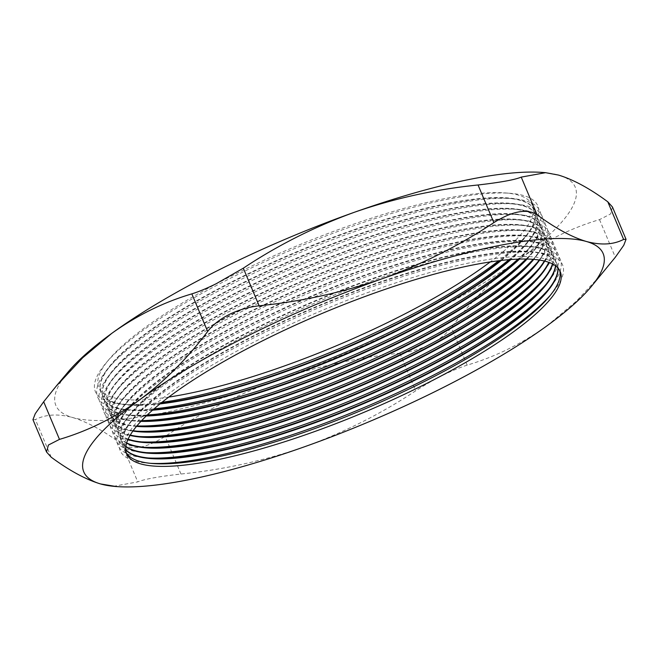 <?xml version="1.0" encoding="UTF-8"?>
<svg xmlns="http://www.w3.org/2000/svg" width="659" height="659" viewBox="0 0 659 659"><rect width="100%" height="100%" fill="white"/><g stroke="black" fill="none" stroke-linecap="round" stroke-linejoin="round"><path stroke-width="0.49" stroke-dasharray="3.29 2.47" d="M150.384 463.318A239.917 54.788 -22.8 0 1 147.871 463.153A239.917 54.788 -22.8 0 1 130.622 422.122A239.917 54.788 -22.8 0 1 260.338 334.583A239.917 54.788 -22.8 0 1 534.82 252.216A239.917 54.788 -22.8 0 1 552.069 293.247A239.917 54.788 -22.8 0 1 550.43 295.15M126.223 452.527A235.148 53.692 -22.8 0 1 125.614 451.283A235.148 53.692 -22.8 0 1 262.99 337.515A235.148 53.692 -22.8 0 1 559.161 269.037A235.148 53.692 -22.8 0 1 559.623 270.347M125.737 449.817A235.148 53.692 -22.8 0 1 123.538 446.332A235.148 53.692 -22.8 0 1 133.777 418.366A235.148 53.692 -22.8 0 1 260.906 332.573A235.148 53.692 -22.8 0 1 529.935 251.837A235.148 53.692 -22.8 0 1 557.077 264.086A235.148 53.692 -22.8 0 1 558.033 268.098M148.127 457.964A239.917 54.788 -22.8 0 1 145.623 457.799A239.917 54.788 -22.8 0 1 128.373 416.768A239.917 54.788 -22.8 0 1 258.089 329.228A239.917 54.788 -22.8 0 1 532.571 246.853A239.917 54.788 -22.8 0 1 549.82 287.892A239.917 54.788 -22.8 0 1 548.181 289.795M125.721 449.586A235.148 53.692 -22.8 0 1 123.365 445.921A235.148 53.692 -22.8 0 1 260.742 332.161A235.148 53.692 -22.8 0 1 556.904 263.682A235.148 53.692 -22.8 0 1 557.876 267.925M125.82 446.629A235.148 53.692 -22.8 0 1 121.289 440.978A235.148 53.692 -22.8 0 1 131.528 413.012A235.148 53.692 -22.8 0 1 258.657 327.21A235.148 53.692 -22.8 0 1 527.678 246.482A235.148 53.692 -22.8 0 1 554.829 258.732A235.148 53.692 -22.8 0 1 555.694 265.931M145.878 452.609A239.917 54.788 -22.8 0 1 143.374 452.445A239.917 54.788 -22.8 0 1 126.124 411.405A239.917 54.788 -22.8 0 1 255.832 323.874A239.917 54.788 -22.8 0 1 530.322 241.499A239.917 54.788 -22.8 0 1 547.571 282.538A239.917 54.788 -22.8 0 1 545.932 284.441M125.853 446.382A235.148 53.692 -22.8 0 1 121.116 440.566A235.148 53.692 -22.8 0 1 258.485 326.806A235.148 53.692 -22.8 0 1 554.656 258.328A235.148 53.692 -22.8 0 1 555.488 265.775M126.561 443.169A235.148 53.692 -22.8 0 1 119.032 435.624A235.148 53.692 -22.8 0 1 129.271 407.649A235.148 53.692 -22.8 0 1 256.409 321.856A235.148 53.692 -22.8 0 1 525.429 241.128A235.148 53.692 -22.8 0 1 552.571 253.377A235.148 53.692 -22.8 0 1 552.703 264.037M143.629 447.247A239.917 54.788 -22.8 0 1 141.117 447.09A239.917 54.788 -22.8 0 1 123.867 406.051A239.917 54.788 -22.8 0 1 253.583 318.511A239.917 54.788 -22.8 0 1 528.065 236.144A239.917 54.788 -22.8 0 1 545.314 277.175A239.917 54.788 -22.8 0 1 543.675 279.087M126.643 442.897A235.148 53.692 -22.8 0 1 118.859 435.212A235.148 53.692 -22.8 0 1 256.236 321.444A235.148 53.692 -22.8 0 1 552.407 252.965A235.148 53.692 -22.8 0 1 552.448 263.905M127.97 439.429A235.148 53.692 -22.8 0 1 116.783 430.261A235.148 53.692 -22.8 0 1 127.022 402.295A235.148 53.692 -22.8 0 1 254.152 316.501A235.148 53.692 -22.8 0 1 523.18 235.765A235.148 53.692 -22.8 0 1 550.323 248.023A235.148 53.692 -22.8 0 1 549.046 262.422M141.372 441.892A239.917 54.788 -22.8 0 1 138.868 441.728A239.917 54.788 -22.8 0 1 121.618 400.697A239.917 54.788 -22.8 0 1 251.334 313.157A239.917 54.788 -22.8 0 1 525.816 230.79A239.917 54.788 -22.8 0 1 543.065 271.821A239.917 54.788 -22.8 0 1 541.426 273.724M128.101 439.133A235.148 53.692 -22.8 0 1 116.61 429.857A235.148 53.692 -22.8 0 1 253.987 316.089A235.148 53.692 -22.8 0 1 550.15 247.611A235.148 53.692 -22.8 0 1 548.741 262.315M130.07 435.393A235.148 53.692 -22.8 0 1 114.534 424.907A235.148 53.692 -22.8 0 1 124.773 396.94A235.148 53.692 -22.8 0 1 251.903 311.147A235.148 53.692 -22.8 0 1 520.923 230.411A235.148 53.692 -22.8 0 1 548.074 242.66A235.148 53.692 -22.8 0 1 544.696 261.104M139.123 436.538A239.917 54.788 -22.8 0 1 136.619 436.373A239.917 54.788 -22.8 0 1 119.37 395.342A239.917 54.788 -22.8 0 1 249.077 307.802A239.917 54.788 -22.8 0 1 523.567 225.427A239.917 54.788 -22.8 0 1 540.817 266.467A239.917 54.788 -22.8 0 1 539.177 268.37M130.26 435.072A235.148 53.692 -22.8 0 1 114.361 424.495A235.148 53.692 -22.8 0 1 251.73 310.735A235.148 53.692 -22.8 0 1 547.901 242.257A235.148 53.692 -22.8 0 1 544.334 261.013M132.896 431.052A235.148 53.692 -22.8 0 1 112.277 419.552A235.148 53.692 -22.8 0 1 122.516 391.586A235.148 53.692 -22.8 0 1 249.654 305.784A235.148 53.692 -22.8 0 1 518.674 225.057A235.148 53.692 -22.8 0 1 545.817 237.306A235.148 53.692 -22.8 0 1 539.614 260.083M136.874 431.184A239.917 54.788 -22.8 0 1 134.362 431.019A239.917 54.788 -22.8 0 1 117.113 389.98A239.917 54.788 -22.8 0 1 246.828 302.448A239.917 54.788 -22.8 0 1 521.31 220.073A239.917 54.788 -22.8 0 1 538.56 261.112A239.917 54.788 -22.8 0 1 536.92 263.015M133.143 430.706A235.148 53.692 -22.8 0 1 112.104 419.14A235.148 53.692 -22.8 0 1 249.481 305.381A235.148 53.692 -22.8 0 1 545.652 236.902A235.148 53.692 -22.8 0 1 539.194 260.017M136.495 426.389A235.148 53.692 -22.8 0 1 110.028 414.198A235.148 53.692 -22.8 0 1 120.267 386.223A235.148 53.692 -22.8 0 1 247.397 300.43A235.148 53.692 -22.8 0 1 516.425 219.702A235.148 53.692 -22.8 0 1 543.568 231.952A235.148 53.692 -22.8 0 1 533.765 259.391M136.883 425.92A239.917 54.788 -22.8 0 1 132.113 425.665A239.917 54.788 -22.8 0 1 114.864 384.625A239.917 54.788 -22.8 0 1 244.58 297.085A239.917 54.788 -22.8 0 1 519.061 214.719A239.917 54.788 -22.8 0 1 536.311 255.75A239.917 54.788 -22.8 0 1 533.156 259.341M136.8 426.019A235.148 53.692 -22.8 0 1 109.855 413.786A235.148 53.692 -22.8 0 1 247.232 300.018A235.148 53.692 -22.8 0 1 543.395 231.54A235.148 53.692 -22.8 0 1 533.288 259.349M140.911 421.381A235.148 53.692 -22.8 0 1 107.779 408.835A235.148 53.692 -22.8 0 1 118.019 380.869A235.148 53.692 -22.8 0 1 245.148 295.075A235.148 53.692 -22.8 0 1 514.168 214.34A235.148 53.692 -22.8 0 1 541.319 226.597A235.148 53.692 -22.8 0 1 527.093 259.045M141.636 420.615A239.917 54.788 -22.8 0 1 129.864 420.302A239.917 54.788 -22.8 0 1 112.615 379.271A239.917 54.788 -22.8 0 1 242.323 291.731A239.917 54.788 -22.8 0 1 516.813 209.364A239.917 54.788 -22.8 0 1 534.062 250.395A239.917 54.788 -22.8 0 1 526.047 259.028M141.29 420.986A235.148 53.692 -22.8 0 1 134.749 420.681A235.148 53.692 -22.8 0 1 107.606 408.432A235.148 53.692 -22.8 0 1 244.975 294.664A235.148 53.692 -22.8 0 1 541.146 226.185A235.148 53.692 -22.8 0 1 530.907 254.152A235.148 53.692 -22.8 0 1 526.549 259.036M146.24 415.994A235.148 53.692 -22.8 0 1 105.522 403.481A235.148 53.692 -22.8 0 1 115.762 375.515A235.148 53.692 -22.8 0 1 242.899 289.721A235.148 53.692 -22.8 0 1 511.919 208.985A235.148 53.692 -22.8 0 1 539.062 221.235A235.148 53.692 -22.8 0 1 519.514 259.078M147.328 414.948A239.917 54.788 -22.8 0 1 127.607 414.948A239.917 54.788 -22.8 0 1 110.358 373.917A239.917 54.788 -22.8 0 1 240.074 286.377A239.917 54.788 -22.8 0 1 514.555 204.002A239.917 54.788 -22.8 0 1 531.805 245.041A239.917 54.788 -22.8 0 1 518.007 259.127M146.685 415.565A235.148 53.692 -22.8 0 1 132.5 415.327A235.148 53.692 -22.8 0 1 105.349 403.069A235.148 53.692 -22.8 0 1 242.726 289.309A235.148 53.692 -22.8 0 1 538.897 220.831A235.148 53.692 -22.8 0 1 528.65 248.797A235.148 53.692 -22.8 0 1 518.905 259.094M152.558 410.186A235.148 53.692 -22.8 0 1 103.274 398.127A235.148 53.692 -22.8 0 1 113.513 370.16A235.148 53.692 -22.8 0 1 240.642 284.358A235.148 53.692 -22.8 0 1 509.671 203.631A235.148 53.692 -22.8 0 1 536.813 215.88A235.148 53.692 -22.8 0 1 510.947 259.531M154.074 408.86A239.917 54.788 -22.8 0 1 125.358 409.593A239.917 54.788 -22.8 0 1 108.109 368.554A239.917 54.788 -22.8 0 1 237.825 281.022A239.917 54.788 -22.8 0 1 512.307 198.647A239.917 54.788 -22.8 0 1 529.556 239.687A239.917 54.788 -22.8 0 1 508.937 259.687M153.086 409.725A235.148 53.692 -22.8 0 1 130.251 409.964A235.148 53.692 -22.8 0 1 103.101 397.715A235.148 53.692 -22.8 0 1 240.477 283.955A235.148 53.692 -22.8 0 1 536.64 215.477A235.148 53.692 -22.8 0 1 526.401 243.443A235.148 53.692 -22.8 0 1 510.247 259.58M160.005 403.901A235.148 53.692 -22.8 0 1 101.025 392.772A235.148 53.692 -22.8 0 1 111.264 364.798A235.148 53.692 -22.8 0 1 238.393 279.004A235.148 53.692 -22.8 0 1 507.414 198.277A235.148 53.692 -22.8 0 1 534.564 210.526A235.148 53.692 -22.8 0 1 501.252 260.453M162.015 402.287A239.917 54.788 -22.8 0 1 123.109 404.239A239.917 54.788 -22.8 0 1 105.86 363.2A239.917 54.788 -22.8 0 1 235.568 275.66A239.917 54.788 -22.8 0 1 510.05 193.293A239.917 54.788 -22.8 0 1 527.307 234.324A239.917 54.788 -22.8 0 1 498.682 260.758M160.623 403.399A235.148 53.692 -22.8 0 1 127.994 404.61A235.148 53.692 -22.8 0 1 100.852 392.36A235.148 53.692 -22.8 0 1 238.22 278.592A235.148 53.692 -22.8 0 1 534.391 210.114A235.148 53.692 -22.8 0 1 524.152 238.08A235.148 53.692 -22.8 0 1 500.461 260.544M168.753 397.072A235.148 53.692 -22.8 0 1 109.007 359.443A235.148 53.692 -22.8 0 1 236.144 273.65A235.148 53.692 -22.8 0 1 505.165 192.914A235.148 53.692 -22.8 0 1 490.247 261.928M612.458 207L610.596 213.953L599.517 219.62C571.312 227.965 544.598 241.145 519.374 259.168A281.698 64.327 -22.8 0 1 410.656 323.412A281.698 64.327 -22.8 0 1 276.451 380.4C236.713 394.79 199.611 413.465 165.137 436.398C146.545 447.988 132.154 450.608 121.956 444.265C103.916 430.92 87.466 422.007 72.622 417.518C58.14 413.597 45.735 414.28 35.397 419.577L32.95 419.659M542.703 172.452A281.698 64.327 -22.8 0 1 558.461 175.063A281.698 64.327 -22.8 0 1 519.374 259.168C494.332 277.752 471.655 300.537 451.341 327.515C446.184 334.179 438.985 339.846 429.734 344.517C420.417 349.122 410.466 352.013 399.873 353.199C357.491 357.491 316.353 366.552 276.451 380.4A281.698 64.327 -22.8 0 1 72.622 417.518A281.698 64.327 -22.8 0 1 68.124 371.948M113.414 486.326L137.764 481.886C144.107 479.217 158.498 476.597 180.953 474.019C223.335 469.719 264.473 460.657 304.376 446.818C344.113 432.419 381.215 413.753 415.689 390.812C434.487 378.785 451.637 370.226 467.157 365.127C495.354 356.791 522.068 343.611 547.291 325.587L576.328 301.221L602.985 272.637M467.157 365.127L451.341 327.515M599.517 219.62L615.325 257.241M399.873 353.199L415.689 390.812M180.953 474.019L165.137 436.398M51.204 457.198L35.397 419.577M121.956 444.265L137.764 481.886M548.914 297.003L552.069 293.247M529.935 251.837L534.82 252.216M546.665 291.649L549.82 287.892M527.678 246.482L532.571 246.853M544.416 286.294L547.571 282.538M525.429 241.128L530.322 241.499M542.159 280.932L545.314 277.175M523.18 235.765L528.065 236.144M539.91 275.577L543.065 271.821M520.923 230.411L525.816 230.79M537.662 270.223L540.817 266.467M518.674 225.057L523.567 225.427M535.405 264.869L538.56 261.112M516.425 219.702L521.31 220.073M533.156 259.506L536.311 255.75M514.168 214.34L519.061 214.719M530.907 254.152L534.062 250.395M511.919 208.985L516.813 209.364M528.65 248.797L531.805 245.041M509.671 203.631L514.555 204.002M526.401 243.443L529.556 239.687M507.414 198.277L512.307 198.647M524.152 238.08L527.307 234.324M505.165 192.914L510.05 193.293M534.391 210.114L534.564 210.526M541.146 226.185L541.319 226.597M543.395 231.54L543.568 231.952M550.15 247.611L550.323 248.023M552.407 252.965L552.571 253.377M559.161 269.037L560.232 271.59M123.365 445.921L123.538 446.332M125.614 451.283L126.693 453.829M121.116 440.566L121.289 440.978M118.859 435.212L119.032 435.624M114.361 424.495L114.534 424.907M112.104 419.14L112.277 419.552M109.855 413.786L110.028 414.198M105.349 403.069L105.522 403.481M103.101 397.715L103.274 398.127M100.852 392.36L101.025 392.772M109.007 359.443L105.86 363.2M127.994 404.61L123.109 404.239M111.264 364.798L108.109 368.554M130.251 409.964L125.358 409.593M113.513 370.16L110.358 373.917M132.5 415.327L127.607 414.948M115.762 375.515L112.615 379.271M134.749 420.681L129.864 420.302M118.019 380.869L114.864 384.625M137.006 426.035L132.113 425.665M120.267 386.223L117.113 389.98M139.255 431.39L134.362 431.019M122.516 391.586L119.37 395.342M141.504 436.752L136.619 436.373M124.773 396.94L121.618 400.697M143.761 442.107L138.868 441.728M127.022 402.295L123.867 406.051M146.01 447.461L141.117 447.09M129.271 407.649L126.124 411.405M148.259 452.815L143.374 452.445M131.528 413.012L128.373 416.768M150.516 458.178L145.623 457.799M133.777 418.366L130.622 422.122M152.764 463.532L147.871 463.153"/><path stroke-width="0.99" d="M550.43 295.15A239.917 54.788 -22.8 0 1 422.361 380.787A239.917 54.788 -22.8 0 1 150.384 463.318M559.623 270.347A235.148 53.692 -22.8 0 1 548.914 297.003A235.148 53.692 -22.8 0 1 421.785 382.805A235.148 53.692 -22.8 0 1 152.764 463.532A235.148 53.692 -22.8 0 1 126.223 452.527M558.033 268.098A235.148 53.692 -22.8 0 1 419.709 377.854A235.148 53.692 -22.8 0 1 125.737 449.817M548.181 289.795A239.917 54.788 -22.8 0 1 420.104 375.432A239.917 54.788 -22.8 0 1 148.127 457.964M557.876 267.925A235.148 53.692 -22.8 0 1 546.665 291.649A235.148 53.692 -22.8 0 1 419.536 377.442A235.148 53.692 -22.8 0 1 150.516 458.178A235.148 53.692 -22.8 0 1 125.721 449.586M555.694 265.931A235.148 53.692 -22.8 0 1 417.452 372.5A235.148 53.692 -22.8 0 1 125.82 446.629M545.932 284.441A239.917 54.788 -22.8 0 1 417.855 370.078A239.917 54.788 -22.8 0 1 145.878 452.609M555.488 265.775A235.148 53.692 -22.8 0 1 544.416 286.294A235.148 53.692 -22.8 0 1 417.279 372.088A235.148 53.692 -22.8 0 1 148.259 452.815A235.148 53.692 -22.8 0 1 125.853 446.382M552.703 264.037A235.148 53.692 -22.8 0 1 415.203 367.137A235.148 53.692 -22.8 0 1 126.561 443.169M543.675 279.087A239.917 54.788 -22.8 0 1 415.607 364.715A239.917 54.788 -22.8 0 1 143.629 447.247M552.448 263.905A235.148 53.692 -22.8 0 1 542.159 280.932A235.148 53.692 -22.8 0 1 415.03 366.733A235.148 53.692 -22.8 0 1 146.01 447.461A235.148 53.692 -22.8 0 1 126.643 442.897M549.046 262.422A235.148 53.692 -22.8 0 1 412.954 361.783A235.148 53.692 -22.8 0 1 127.97 439.429M541.426 273.724A239.917 54.788 -22.8 0 1 413.35 359.361A239.917 54.788 -22.8 0 1 141.372 441.892M548.741 262.315A235.148 53.692 -22.8 0 1 539.91 275.577A235.148 53.692 -22.8 0 1 412.781 361.379A235.148 53.692 -22.8 0 1 143.761 442.107A235.148 53.692 -22.8 0 1 128.101 439.133M544.696 261.104A235.148 53.692 -22.8 0 1 410.697 356.428A235.148 53.692 -22.8 0 1 130.07 435.393M539.177 268.37A239.917 54.788 -22.8 0 1 411.101 354.007A239.917 54.788 -22.8 0 1 139.123 436.538M544.334 261.013A235.148 53.692 -22.8 0 1 537.662 270.223A235.148 53.692 -22.8 0 1 410.524 356.017A235.148 53.692 -22.8 0 1 141.504 436.752A235.148 53.692 -22.8 0 1 130.26 435.072M539.614 260.083A235.148 53.692 -22.8 0 1 408.448 351.074A235.148 53.692 -22.8 0 1 132.896 431.052M536.92 263.015A239.917 54.788 -22.8 0 1 408.852 348.652A239.917 54.788 -22.8 0 1 136.874 431.184M539.194 260.017A235.148 53.692 -22.8 0 1 535.405 264.869A235.148 53.692 -22.8 0 1 408.275 350.662A235.148 53.692 -22.8 0 1 139.255 431.39A235.148 53.692 -22.8 0 1 133.143 430.706M533.765 259.391A235.148 53.692 -22.8 0 1 406.199 345.711A235.148 53.692 -22.8 0 1 136.495 426.389M533.156 259.341A239.917 54.788 -22.8 0 1 406.595 343.29A239.917 54.788 -22.8 0 1 136.883 425.92M533.288 259.349A235.148 53.692 -22.8 0 1 533.156 259.506A235.148 53.692 -22.8 0 1 406.026 345.308A235.148 53.692 -22.8 0 1 137.006 426.035A235.148 53.692 -22.8 0 1 136.8 426.019M527.093 259.045A235.148 53.692 -22.8 0 1 403.942 340.357A235.148 53.692 -22.8 0 1 140.911 421.381M526.047 259.028A239.917 54.788 -22.8 0 1 404.346 337.935A239.917 54.788 -22.8 0 1 141.636 420.615M526.549 259.036A235.148 53.692 -22.8 0 1 403.769 339.953A235.148 53.692 -22.8 0 1 141.29 420.986M519.514 259.078A235.148 53.692 -22.8 0 1 401.693 335.003A235.148 53.692 -22.8 0 1 146.24 415.994M518.007 259.127A239.917 54.788 -22.8 0 1 402.097 332.581A239.917 54.788 -22.8 0 1 147.328 414.948M518.905 259.094A235.148 53.692 -22.8 0 1 401.52 334.591A235.148 53.692 -22.8 0 1 146.685 415.565M510.947 259.531A235.148 53.692 -22.8 0 1 399.445 329.648A235.148 53.692 -22.8 0 1 152.558 410.186M508.937 259.687A239.917 54.788 -22.8 0 1 399.84 327.226A239.917 54.788 -22.8 0 1 154.074 408.86M510.247 259.58A235.148 53.692 -22.8 0 1 399.272 329.236A235.148 53.692 -22.8 0 1 153.086 409.725M501.252 260.453A235.148 53.692 -22.8 0 1 397.188 324.286A235.148 53.692 -22.8 0 1 160.005 403.901M498.682 260.758A239.917 54.788 -22.8 0 1 397.591 321.864A239.917 54.788 -22.8 0 1 162.015 402.287M500.461 260.544A235.148 53.692 -22.8 0 1 397.015 323.882A235.148 53.692 -22.8 0 1 160.623 403.399M490.247 261.928A235.148 53.692 -22.8 0 1 394.939 318.931A235.148 53.692 -22.8 0 1 168.753 397.072M46.542 452L32.95 419.659L35.24 413.72L43.675 401.759L56.015 386.372L82.688 357.763L111.709 333.413C136.981 315.364 163.696 302.184 191.843 293.873C198.878 291.682 207.033 288.271 216.309 283.658L243.311 268.188C277.843 245.214 314.953 226.548 354.624 212.182C394.593 198.326 435.739 189.265 478.047 184.981C500.428 182.419 514.827 179.792 521.236 177.114L545.586 172.674L558.461 175.063C573.314 179.545 589.756 188.466 607.796 201.802L612.458 207L626.05 239.341L623.603 239.423C613.397 244.703 600.992 245.395 586.378 241.482C571.707 237.092 555.265 228.179 537.044 214.735C526.92 208.376 512.521 211.004 493.863 222.602C459.331 245.568 422.221 264.234 382.549 278.6C342.581 292.456 301.435 301.525 259.127 305.801C248.55 306.987 238.599 309.878 229.266 314.483C220.024 319.145 212.824 324.813 207.659 331.485C187.313 358.504 164.635 381.281 139.626 399.832C114.353 417.88 87.639 431.06 59.483 439.38L48.404 445.047L46.542 452L51.204 457.198C69.426 470.641 85.868 479.554 100.539 483.937L116.297 486.548A281.698 64.327 157.2 0 0 304.376 446.818A281.698 64.327 157.2 0 0 547.291 325.587A281.698 64.327 157.2 0 0 590.876 287.052A281.698 64.327 157.2 0 0 586.378 241.482A281.698 64.327 157.2 0 0 382.549 278.6A281.698 64.327 157.2 0 0 248.344 335.588A281.698 64.327 157.2 0 0 139.626 399.832A281.698 64.327 157.2 0 0 100.539 483.937A281.698 64.327 157.2 0 0 116.297 486.548M264.061 340.069A235.148 53.692 -22.8 0 1 560.232 271.59A235.148 53.692 -22.8 0 1 422.856 385.35A235.148 53.692 -22.8 0 1 126.693 453.829A235.148 53.692 -22.8 0 1 264.061 340.069M590.876 287.052L615.325 257.241L623.768 245.272L626.05 239.341M56.015 386.363L68.124 371.948A281.698 64.327 -22.8 0 1 111.709 333.413A281.698 64.327 -22.8 0 1 354.624 212.182A281.698 64.327 -22.8 0 1 542.703 172.452L545.586 172.674M243.311 268.188L259.127 305.801M207.659 331.485L191.843 293.873M43.675 401.759L59.483 439.38M493.863 222.602L478.047 184.981M623.603 239.423L607.796 201.802M521.236 177.114L537.044 214.735"/></g></svg>
